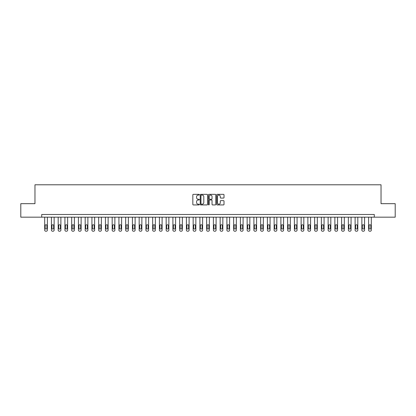 <?xml version="1.0" encoding="UTF-8"?>
<svg xmlns="http://www.w3.org/2000/svg" width="416" height="416" viewBox="0 0 416 416"><rect width="100%" height="100%" fill="white"/><g stroke="black" fill="none" stroke-linecap="round" stroke-linejoin="round"><path stroke-width="0.62" d="M199.363 194.704A0.369 0.369 0 0 0 198.994 194.334L193.362 194.334A0.53 0.53 0 0 0 192.832 194.865L192.832 204.402A0.53 0.53 0 0 0 193.362 204.932L198.994 204.932A0.369 0.369 0 0 0 199.363 204.563A0.369 0.369 0 0 0 198.994 204.188L198.26 204.188A1.695 1.695 0 0 1 196.565 202.493L196.565 201.698A1.695 1.695 0 0 1 198.26 200.002L198.994 200.002A0.369 0.369 0 0 0 199.363 199.633A0.369 0.369 0 0 0 198.994 199.259L198.26 199.259A1.695 1.695 0 0 1 196.565 197.564L196.565 196.768A1.695 1.695 0 0 1 198.26 195.073L198.994 195.073A0.369 0.369 0 0 0 199.363 194.704M223.486 198.068A0.53 0.53 0 0 0 224.016 197.538L224.016 194.865A0.53 0.53 0 0 0 223.486 194.334L217.235 194.334A0.53 0.53 0 0 0 216.705 194.865L216.705 204.402A0.53 0.53 0 0 0 217.235 204.932L223.486 204.932A0.53 0.53 0 0 0 224.016 204.402L224.016 201.167A0.53 0.53 0 0 0 223.486 200.637L220.813 200.637A0.53 0.53 0 0 0 220.282 201.167L220.282 202.774A1.42 1.42 0 0 1 218.863 204.188A1.42 1.42 0 0 1 217.448 202.774L217.448 196.492A1.42 1.42 0 0 1 218.863 195.073A1.42 1.42 0 0 1 220.282 196.492L220.282 197.538A0.53 0.53 0 0 0 220.813 198.068L223.486 198.068M41.72 217.178L20.8 217.178L20.8 203.679L34.97 203.679L34.97 184.787L381.03 184.787L381.03 203.679L395.2 203.679L395.2 217.178L374.28 217.178L374.28 214.479L41.72 214.479L41.72 217.178L374.28 217.178M207.537 194.865A0.53 0.53 0 0 0 207.007 194.334L200.751 194.334A0.53 0.53 0 0 0 200.226 194.865L200.226 204.402A0.53 0.53 0 0 0 200.751 204.932L207.007 204.932A0.53 0.53 0 0 0 207.537 204.402L207.537 194.865M208.993 194.334L215.249 194.334A0.53 0.53 0 0 1 215.774 194.865L215.774 204.402A0.53 0.53 0 0 1 215.249 204.932L212.571 204.932A0.53 0.53 0 0 1 212.04 204.402L212.04 200.533A0.53 0.53 0 0 0 211.51 200.002L209.737 200.002A0.53 0.53 0 0 0 209.206 200.533L209.206 204.563A0.369 0.369 0 0 1 208.837 204.932A0.369 0.369 0 0 1 208.463 204.563L208.463 194.865A0.53 0.53 0 0 1 208.993 194.334M201.339 195.073A0.369 0.369 0 0 0 200.964 195.447L200.964 203.819A0.369 0.369 0 0 0 201.339 204.188L202.103 204.188A1.695 1.695 0 0 0 203.798 202.493L203.798 196.768A1.695 1.695 0 0 0 202.103 195.073L201.339 195.073M212.04 196.518A1.42 1.42 0 0 0 210.621 195.099A1.42 1.42 0 0 0 209.206 196.518L209.206 198.734A0.53 0.53 0 0 0 209.737 199.259L211.51 199.259A0.53 0.53 0 0 0 212.04 198.734L212.04 196.518M47.388 217.178L47.388 230.136A1.082 1.082 0 0 1 46.311 231.213L45.77 231.213A1.082 1.082 0 0 1 44.689 230.136L44.689 217.178M46.904 228.192L46.904 225.602A0.863 0.863 0 0 0 46.041 224.734A0.863 0.863 0 0 0 45.178 225.602L45.178 228.192A0.863 0.863 0 0 0 46.041 229.055A0.863 0.863 0 0 0 46.904 228.192M54.137 217.178L54.137 230.136A1.082 1.082 0 0 1 53.056 231.213L52.515 231.213A1.082 1.082 0 0 1 51.438 230.136L51.438 217.178M53.654 228.192L53.654 225.602A0.863 0.863 0 0 0 52.785 224.734A0.863 0.863 0 0 0 51.922 225.602L51.922 228.192A0.863 0.863 0 0 0 52.785 229.055A0.863 0.863 0 0 0 53.654 228.192M60.887 217.178L60.887 230.136A1.082 1.082 0 0 1 59.805 231.213L59.264 231.213A1.082 1.082 0 0 1 58.188 230.136L58.188 217.178M60.398 228.192L60.398 225.602A0.863 0.863 0 0 0 59.535 224.734A0.863 0.863 0 0 0 58.672 225.602L58.672 228.192A0.863 0.863 0 0 0 59.535 229.055A0.863 0.863 0 0 0 60.398 228.192M67.631 217.178L67.631 230.136A1.082 1.082 0 0 1 66.555 231.213L66.014 231.213A1.082 1.082 0 0 1 64.932 230.136L64.932 217.178M67.148 228.192L67.148 225.602A0.863 0.863 0 0 0 66.284 224.734A0.863 0.863 0 0 0 65.421 225.602L65.421 228.192A0.863 0.863 0 0 0 66.284 229.055A0.863 0.863 0 0 0 67.148 228.192M74.381 217.178L74.381 230.136A1.082 1.082 0 0 1 73.304 231.213L72.764 231.213A1.082 1.082 0 0 1 71.682 230.136L71.682 217.178M73.897 228.192L73.897 225.602A0.863 0.863 0 0 0 73.034 224.734A0.863 0.863 0 0 0 72.171 225.602L72.171 228.192A0.863 0.863 0 0 0 73.034 229.055A0.863 0.863 0 0 0 73.897 228.192M81.13 217.178L81.13 230.136A1.082 1.082 0 0 1 80.049 231.213L79.513 231.213A1.082 1.082 0 0 1 78.432 230.136L78.432 217.178M80.647 228.192L80.647 225.602A0.863 0.863 0 0 0 79.778 224.734A0.863 0.863 0 0 0 78.915 225.602L78.915 228.192A0.863 0.863 0 0 0 79.778 229.055A0.863 0.863 0 0 0 80.647 228.192M87.88 217.178L87.88 230.136A1.082 1.082 0 0 1 86.798 231.213L86.258 231.213A1.082 1.082 0 0 1 85.181 230.136L85.181 217.178M87.391 228.192L87.391 225.602A0.863 0.863 0 0 0 86.528 224.734A0.863 0.863 0 0 0 85.665 225.602L85.665 228.192A0.863 0.863 0 0 0 86.528 229.055A0.863 0.863 0 0 0 87.391 228.192M94.63 217.178L94.63 230.136A1.082 1.082 0 0 1 93.548 231.213L93.007 231.213A1.082 1.082 0 0 1 91.926 230.136L91.926 217.178M94.141 228.192L94.141 225.602A0.863 0.863 0 0 0 93.278 224.734A0.863 0.863 0 0 0 92.414 225.602L92.414 228.192A0.863 0.863 0 0 0 93.278 229.055A0.863 0.863 0 0 0 94.141 228.192M101.374 217.178L101.374 230.136A1.082 1.082 0 0 1 100.298 231.213L99.757 231.213A1.082 1.082 0 0 1 98.675 230.136L98.675 217.178M100.89 228.192L100.89 225.602A0.863 0.863 0 0 0 100.027 224.734A0.863 0.863 0 0 0 99.164 225.602L99.164 228.192A0.863 0.863 0 0 0 100.027 229.055A0.863 0.863 0 0 0 100.89 228.192M108.124 217.178L108.124 230.136A1.082 1.082 0 0 1 107.042 231.213L106.506 231.213A1.082 1.082 0 0 1 105.425 230.136L105.425 217.178M107.64 228.192L107.64 225.602A0.863 0.863 0 0 0 106.777 224.734A0.863 0.863 0 0 0 105.908 225.602L105.908 228.192A0.863 0.863 0 0 0 106.777 229.055A0.863 0.863 0 0 0 107.64 228.192M114.873 217.178L114.873 230.136A1.082 1.082 0 0 1 113.792 231.213L113.251 231.213A1.082 1.082 0 0 1 112.174 230.136L112.174 217.178M114.384 228.192L114.384 225.602A0.863 0.863 0 0 0 113.521 224.734A0.863 0.863 0 0 0 112.658 225.602L112.658 228.192A0.863 0.863 0 0 0 113.521 229.055A0.863 0.863 0 0 0 114.384 228.192M121.623 217.178L121.623 230.136A1.082 1.082 0 0 1 120.541 231.213L120 231.213A1.082 1.082 0 0 1 118.924 230.136L118.924 217.178M121.134 228.192L121.134 225.602A0.863 0.863 0 0 0 120.271 224.734A0.863 0.863 0 0 0 119.408 225.602L119.408 228.192A0.863 0.863 0 0 0 120.271 229.055A0.863 0.863 0 0 0 121.134 228.192M128.367 217.178L128.367 230.136A1.082 1.082 0 0 1 127.291 231.213L126.75 231.213A1.082 1.082 0 0 1 125.668 230.136L125.668 217.178M127.884 228.192L127.884 225.602A0.863 0.863 0 0 0 127.02 224.734A0.863 0.863 0 0 0 126.157 225.602L126.157 228.192A0.863 0.863 0 0 0 127.02 229.055A0.863 0.863 0 0 0 127.884 228.192M135.117 217.178L135.117 230.136A1.082 1.082 0 0 1 134.035 231.213L133.5 231.213A1.082 1.082 0 0 1 132.418 230.136L132.418 217.178M134.633 228.192L134.633 225.602A0.863 0.863 0 0 0 133.77 224.734A0.863 0.863 0 0 0 132.902 225.602L132.902 228.192A0.863 0.863 0 0 0 133.77 229.055A0.863 0.863 0 0 0 134.633 228.192M141.866 217.178L141.866 230.136A1.082 1.082 0 0 1 140.785 231.213L140.244 231.213A1.082 1.082 0 0 1 139.168 230.136L139.168 217.178M141.378 228.192L141.378 225.602A0.863 0.863 0 0 0 140.514 224.734A0.863 0.863 0 0 0 139.651 225.602L139.651 228.192A0.863 0.863 0 0 0 140.514 229.055A0.863 0.863 0 0 0 141.378 228.192M148.616 217.178L148.616 230.136A1.082 1.082 0 0 1 147.534 231.213L146.994 231.213A1.082 1.082 0 0 1 145.917 230.136L145.917 217.178M148.127 228.192L148.127 225.602A0.863 0.863 0 0 0 147.264 224.734A0.863 0.863 0 0 0 146.401 225.602L146.401 228.192A0.863 0.863 0 0 0 147.264 229.055A0.863 0.863 0 0 0 148.127 228.192M155.36 217.178L155.36 230.136A1.082 1.082 0 0 1 154.284 231.213L153.743 231.213A1.082 1.082 0 0 1 152.662 230.136L152.662 217.178M154.877 228.192L154.877 225.602A0.863 0.863 0 0 0 154.014 224.734A0.863 0.863 0 0 0 153.15 225.602L153.15 228.192A0.863 0.863 0 0 0 154.014 229.055A0.863 0.863 0 0 0 154.877 228.192M162.11 217.178L162.11 230.136A1.082 1.082 0 0 1 161.034 231.213L160.493 231.213A1.082 1.082 0 0 1 159.411 230.136L159.411 217.178M161.626 228.192L161.626 225.602A0.863 0.863 0 0 0 160.763 224.734A0.863 0.863 0 0 0 159.9 225.602L159.9 228.192A0.863 0.863 0 0 0 160.763 229.055A0.863 0.863 0 0 0 161.626 228.192M168.86 217.178L168.86 230.136A1.082 1.082 0 0 1 167.778 231.213L167.237 231.213A1.082 1.082 0 0 1 166.161 230.136L166.161 217.178M168.376 228.192L168.376 225.602A0.863 0.863 0 0 0 167.508 224.734A0.863 0.863 0 0 0 166.644 225.602L166.644 228.192A0.863 0.863 0 0 0 167.508 229.055A0.863 0.863 0 0 0 168.376 228.192M175.609 217.178L175.609 230.136A1.082 1.082 0 0 1 174.528 231.213L173.987 231.213A1.082 1.082 0 0 1 172.91 230.136L172.91 217.178M175.12 228.192L175.12 225.602A0.863 0.863 0 0 0 174.257 224.734A0.863 0.863 0 0 0 173.394 225.602L173.394 228.192A0.863 0.863 0 0 0 174.257 229.055A0.863 0.863 0 0 0 175.12 228.192M182.354 217.178L182.354 230.136A1.082 1.082 0 0 1 181.277 231.213L180.736 231.213A1.082 1.082 0 0 1 179.655 230.136L179.655 217.178M181.87 228.192L181.87 225.602A0.863 0.863 0 0 0 181.007 224.734A0.863 0.863 0 0 0 180.144 225.602L180.144 228.192A0.863 0.863 0 0 0 181.007 229.055A0.863 0.863 0 0 0 181.87 228.192M189.103 217.178L189.103 230.136A1.082 1.082 0 0 1 188.027 231.213L187.486 231.213A1.082 1.082 0 0 1 186.404 230.136L186.404 217.178M188.62 228.192L188.62 225.602A0.863 0.863 0 0 0 187.756 224.734A0.863 0.863 0 0 0 186.893 225.602L186.893 228.192A0.863 0.863 0 0 0 187.756 229.055A0.863 0.863 0 0 0 188.62 228.192M195.853 217.178L195.853 230.136A1.082 1.082 0 0 1 194.771 231.213L194.236 231.213A1.082 1.082 0 0 1 193.154 230.136L193.154 217.178M195.369 228.192L195.369 225.602A0.863 0.863 0 0 0 194.501 224.734A0.863 0.863 0 0 0 193.638 225.602L193.638 228.192A0.863 0.863 0 0 0 194.501 229.055A0.863 0.863 0 0 0 195.369 228.192M202.602 217.178L202.602 230.136A1.082 1.082 0 0 1 201.521 231.213L200.98 231.213A1.082 1.082 0 0 1 199.904 230.136L199.904 217.178M202.114 228.192L202.114 225.602A0.863 0.863 0 0 0 201.25 224.734A0.863 0.863 0 0 0 200.387 225.602L200.387 228.192A0.863 0.863 0 0 0 201.25 229.055A0.863 0.863 0 0 0 202.114 228.192M209.352 217.178L209.352 230.136A1.082 1.082 0 0 1 208.27 231.213L207.73 231.213A1.082 1.082 0 0 1 206.648 230.136L206.648 217.178M208.863 228.192L208.863 225.602A0.863 0.863 0 0 0 208 224.734A0.863 0.863 0 0 0 207.137 225.602L207.137 228.192A0.863 0.863 0 0 0 208 229.055A0.863 0.863 0 0 0 208.863 228.192M216.096 217.178L216.096 230.136A1.082 1.082 0 0 1 215.02 231.213L214.479 231.213A1.082 1.082 0 0 1 213.398 230.136L213.398 217.178M215.613 228.192L215.613 225.602A0.863 0.863 0 0 0 214.75 224.734A0.863 0.863 0 0 0 213.886 225.602L213.886 228.192A0.863 0.863 0 0 0 214.75 229.055A0.863 0.863 0 0 0 215.613 228.192M222.846 217.178L222.846 230.136A1.082 1.082 0 0 1 221.764 231.213L221.229 231.213A1.082 1.082 0 0 1 220.147 230.136L220.147 217.178M222.362 228.192L222.362 225.602A0.863 0.863 0 0 0 221.499 224.734A0.863 0.863 0 0 0 220.631 225.602L220.631 228.192A0.863 0.863 0 0 0 221.499 229.055A0.863 0.863 0 0 0 222.362 228.192M229.596 217.178L229.596 230.136A1.082 1.082 0 0 1 228.514 231.213L227.973 231.213A1.082 1.082 0 0 1 226.897 230.136L226.897 217.178M229.107 228.192L229.107 225.602A0.863 0.863 0 0 0 228.244 224.734A0.863 0.863 0 0 0 227.38 225.602L227.38 228.192A0.863 0.863 0 0 0 228.244 229.055A0.863 0.863 0 0 0 229.107 228.192M236.345 217.178L236.345 230.136A1.082 1.082 0 0 1 235.264 231.213L234.723 231.213A1.082 1.082 0 0 1 233.646 230.136L233.646 217.178M235.856 228.192L235.856 225.602A0.863 0.863 0 0 0 234.993 224.734A0.863 0.863 0 0 0 234.13 225.602L234.13 228.192A0.863 0.863 0 0 0 234.993 229.055A0.863 0.863 0 0 0 235.856 228.192M243.09 217.178L243.09 230.136A1.082 1.082 0 0 1 242.013 231.213L241.472 231.213A1.082 1.082 0 0 1 240.391 230.136L240.391 217.178M242.606 228.192L242.606 225.602A0.863 0.863 0 0 0 241.743 224.734A0.863 0.863 0 0 0 240.88 225.602L240.88 228.192A0.863 0.863 0 0 0 241.743 229.055A0.863 0.863 0 0 0 242.606 228.192M249.839 217.178L249.839 230.136A1.082 1.082 0 0 1 248.763 231.213L248.222 231.213A1.082 1.082 0 0 1 247.14 230.136L247.14 217.178M249.356 228.192L249.356 225.602A0.863 0.863 0 0 0 248.492 224.734A0.863 0.863 0 0 0 247.624 225.602L247.624 228.192A0.863 0.863 0 0 0 248.492 229.055A0.863 0.863 0 0 0 249.356 228.192M256.589 217.178L256.589 230.136A1.082 1.082 0 0 1 255.507 231.213L254.966 231.213A1.082 1.082 0 0 1 253.89 230.136L253.89 217.178M256.1 228.192L256.1 225.602A0.863 0.863 0 0 0 255.237 224.734A0.863 0.863 0 0 0 254.374 225.602L254.374 228.192A0.863 0.863 0 0 0 255.237 229.055A0.863 0.863 0 0 0 256.1 228.192M263.338 217.178L263.338 230.136A1.082 1.082 0 0 1 262.257 231.213L261.716 231.213A1.082 1.082 0 0 1 260.64 230.136L260.64 217.178M262.85 228.192L262.85 225.602A0.863 0.863 0 0 0 261.986 224.734A0.863 0.863 0 0 0 261.123 225.602L261.123 228.192A0.863 0.863 0 0 0 261.986 229.055A0.863 0.863 0 0 0 262.85 228.192M270.083 217.178L270.083 230.136A1.082 1.082 0 0 1 269.006 231.213L268.466 231.213A1.082 1.082 0 0 1 267.384 230.136L267.384 217.178M269.599 228.192L269.599 225.602A0.863 0.863 0 0 0 268.736 224.734A0.863 0.863 0 0 0 267.873 225.602L267.873 228.192A0.863 0.863 0 0 0 268.736 229.055A0.863 0.863 0 0 0 269.599 228.192M276.832 217.178L276.832 230.136A1.082 1.082 0 0 1 275.756 231.213L275.215 231.213A1.082 1.082 0 0 1 274.134 230.136L274.134 217.178M276.349 228.192L276.349 225.602A0.863 0.863 0 0 0 275.486 224.734A0.863 0.863 0 0 0 274.622 225.602L274.622 228.192A0.863 0.863 0 0 0 275.486 229.055A0.863 0.863 0 0 0 276.349 228.192M283.582 217.178L283.582 230.136A1.082 1.082 0 0 1 282.5 231.213L281.965 231.213A1.082 1.082 0 0 1 280.883 230.136L280.883 217.178M283.098 228.192L283.098 225.602A0.863 0.863 0 0 0 282.23 224.734A0.863 0.863 0 0 0 281.367 225.602L281.367 228.192A0.863 0.863 0 0 0 282.23 229.055A0.863 0.863 0 0 0 283.098 228.192M290.332 217.178L290.332 230.136A1.082 1.082 0 0 1 289.25 231.213L288.709 231.213A1.082 1.082 0 0 1 287.633 230.136L287.633 217.178M289.843 228.192L289.843 225.602A0.863 0.863 0 0 0 288.98 224.734A0.863 0.863 0 0 0 288.116 225.602L288.116 228.192A0.863 0.863 0 0 0 288.98 229.055A0.863 0.863 0 0 0 289.843 228.192M297.076 217.178L297.076 230.136A1.082 1.082 0 0 1 296 231.213L295.459 231.213A1.082 1.082 0 0 1 294.377 230.136L294.377 217.178M296.592 228.192L296.592 225.602A0.863 0.863 0 0 0 295.729 224.734A0.863 0.863 0 0 0 294.866 225.602L294.866 228.192A0.863 0.863 0 0 0 295.729 229.055A0.863 0.863 0 0 0 296.592 228.192M303.826 217.178L303.826 230.136A1.082 1.082 0 0 1 302.749 231.213L302.208 231.213A1.082 1.082 0 0 1 301.127 230.136L301.127 217.178M303.342 228.192L303.342 225.602A0.863 0.863 0 0 0 302.479 224.734A0.863 0.863 0 0 0 301.616 225.602L301.616 228.192A0.863 0.863 0 0 0 302.479 229.055A0.863 0.863 0 0 0 303.342 228.192M310.575 217.178L310.575 230.136A1.082 1.082 0 0 1 309.494 231.213L308.958 231.213A1.082 1.082 0 0 1 307.876 230.136L307.876 217.178M310.092 228.192L310.092 225.602A0.863 0.863 0 0 0 309.223 224.734A0.863 0.863 0 0 0 308.36 225.602L308.36 228.192A0.863 0.863 0 0 0 309.223 229.055A0.863 0.863 0 0 0 310.092 228.192M317.325 217.178L317.325 230.136A1.082 1.082 0 0 1 316.243 231.213L315.702 231.213A1.082 1.082 0 0 1 314.626 230.136L314.626 217.178M316.836 228.192L316.836 225.602A0.863 0.863 0 0 0 315.973 224.734A0.863 0.863 0 0 0 315.11 225.602L315.11 228.192A0.863 0.863 0 0 0 315.973 229.055A0.863 0.863 0 0 0 316.836 228.192M324.074 217.178L324.074 230.136A1.082 1.082 0 0 1 322.993 231.213L322.452 231.213A1.082 1.082 0 0 1 321.37 230.136L321.37 217.178M323.586 228.192L323.586 225.602A0.863 0.863 0 0 0 322.722 224.734A0.863 0.863 0 0 0 321.859 225.602L321.859 228.192A0.863 0.863 0 0 0 322.722 229.055A0.863 0.863 0 0 0 323.586 228.192M330.819 217.178L330.819 230.136A1.082 1.082 0 0 1 329.742 231.213L329.202 231.213A1.082 1.082 0 0 1 328.12 230.136L328.12 217.178M330.335 228.192L330.335 225.602A0.863 0.863 0 0 0 329.472 224.734A0.863 0.863 0 0 0 328.609 225.602L328.609 228.192A0.863 0.863 0 0 0 329.472 229.055A0.863 0.863 0 0 0 330.335 228.192M337.568 217.178L337.568 230.136A1.082 1.082 0 0 1 336.487 231.213L335.951 231.213A1.082 1.082 0 0 1 334.87 230.136L334.87 217.178M337.085 228.192L337.085 225.602A0.863 0.863 0 0 0 336.222 224.734A0.863 0.863 0 0 0 335.353 225.602L335.353 228.192A0.863 0.863 0 0 0 336.222 229.055A0.863 0.863 0 0 0 337.085 228.192M344.318 217.178L344.318 230.136A1.082 1.082 0 0 1 343.236 231.213L342.696 231.213A1.082 1.082 0 0 1 341.619 230.136L341.619 217.178M343.829 228.192L343.829 225.602A0.863 0.863 0 0 0 342.966 224.734A0.863 0.863 0 0 0 342.103 225.602L342.103 228.192A0.863 0.863 0 0 0 342.966 229.055A0.863 0.863 0 0 0 343.829 228.192M351.068 217.178L351.068 230.136A1.082 1.082 0 0 1 349.986 231.213L349.445 231.213A1.082 1.082 0 0 1 348.369 230.136L348.369 217.178M350.579 228.192L350.579 225.602A0.863 0.863 0 0 0 349.716 224.734A0.863 0.863 0 0 0 348.852 225.602L348.852 228.192A0.863 0.863 0 0 0 349.716 229.055A0.863 0.863 0 0 0 350.579 228.192M357.812 217.178L357.812 230.136A1.082 1.082 0 0 1 356.736 231.213L356.195 231.213A1.082 1.082 0 0 1 355.113 230.136L355.113 217.178M357.328 228.192L357.328 225.602A0.863 0.863 0 0 0 356.465 224.734A0.863 0.863 0 0 0 355.602 225.602L355.602 228.192A0.863 0.863 0 0 0 356.465 229.055A0.863 0.863 0 0 0 357.328 228.192M364.562 217.178L364.562 230.136A1.082 1.082 0 0 1 363.485 231.213L362.944 231.213A1.082 1.082 0 0 1 361.863 230.136L361.863 217.178M364.078 228.192L364.078 225.602A0.863 0.863 0 0 0 363.215 224.734A0.863 0.863 0 0 0 362.346 225.602L362.346 228.192A0.863 0.863 0 0 0 363.215 229.055A0.863 0.863 0 0 0 364.078 228.192M371.311 217.178L371.311 230.136A1.082 1.082 0 0 1 370.23 231.213L369.689 231.213A1.082 1.082 0 0 1 368.612 230.136L368.612 217.178M370.822 228.192L370.822 225.602A0.863 0.863 0 0 0 369.959 224.734A0.863 0.863 0 0 0 369.096 225.602L369.096 228.192A0.863 0.863 0 0 0 369.959 229.055A0.863 0.863 0 0 0 370.822 228.192"/></g></svg>
